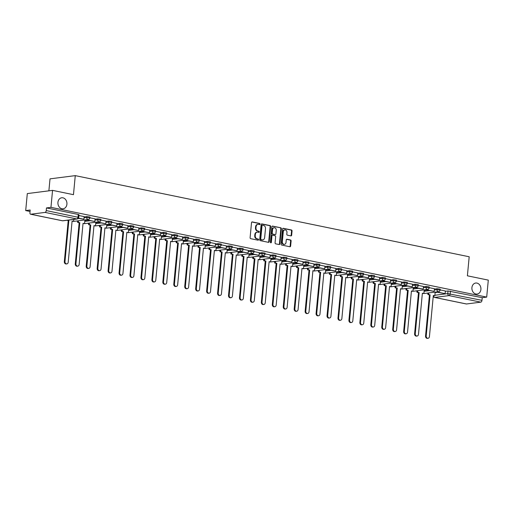 <?xml version="1.0" encoding="UTF-8"?>
<svg xmlns="http://www.w3.org/2000/svg" width="514" height="514" viewBox="0 0 514 514"><rect width="100%" height="100%" fill="white"/><g stroke="black" fill="none" stroke-linecap="round" stroke-linejoin="round"><path stroke-width="0.77" d="M260.039 224.11A0.598 0.482 82.7 0 0 259.609 223.423L252.29 221.919A0.855 0.687 82.7 0 0 251.526 222.613L250.1 237.699A0.855 0.687 82.7 0 0 250.71 238.676L258.028 240.186A0.598 0.482 82.7 0 0 258.137 239.01L257.193 238.817A2.724 2.21 82.7 0 1 255.24 235.682L255.355 234.423A2.724 2.21 82.7 0 1 257.218 232.174A2.724 2.21 82.7 0 1 257.816 232.199L258.76 232.392A0.598 0.482 82.7 0 0 258.876 231.216L257.925 231.024A2.724 2.21 82.7 0 1 255.978 227.888L256.094 226.629A2.724 2.21 82.7 0 1 257.951 224.38A2.724 2.21 82.7 0 1 258.555 224.406L259.499 224.599A0.598 0.482 82.7 0 0 260.039 224.11M259.345 224.567A0.598 0.482 82.7 0 0 259.107 223.487L251.866 221.997M257.874 240.154A0.598 0.482 82.7 0 0 257.63 239.074L257.193 238.817M258.606 232.36A0.598 0.482 82.7 0 0 258.369 231.281L257.925 231.024M471.923 287.622A5.558 4.504 82.7 0 0 477.12 294.059A5.558 4.504 82.7 0 0 480.905 289.472A5.558 4.504 82.7 0 0 475.713 283.034A5.558 4.504 82.7 0 0 471.923 287.622M57.934 202.355A5.558 4.504 82.7 0 0 63.132 208.793A5.558 4.504 82.7 0 0 66.916 204.206A5.558 4.504 82.7 0 0 61.725 197.768A5.558 4.504 82.7 0 0 57.934 202.355M290.892 235.887A0.855 0.687 82.7 0 0 291.656 235.194L292.055 230.959A0.855 0.687 82.7 0 0 291.444 229.983L283.323 228.306A0.855 0.687 82.7 0 0 282.552 229.006L281.126 244.086A0.855 0.687 82.7 0 0 281.736 245.069L289.864 246.746A0.855 0.687 82.7 0 0 290.628 246.045L291.117 240.937A0.855 0.687 82.7 0 0 290.506 239.954L287.024 239.241A0.855 0.687 82.7 0 0 286.259 239.935L286.022 242.467A2.281 1.844 82.7 0 1 284.467 244.349A2.281 1.844 82.7 0 1 282.334 241.708L283.272 231.782A2.281 1.844 82.7 0 1 284.827 229.899A2.281 1.844 82.7 0 1 286.96 232.54L286.799 234.191A0.855 0.687 82.7 0 0 287.41 235.174L290.892 235.887M45.065 212.411L30.769 214.229A1.735 0.983 -78.4 0 1 30.577 214.222A1.735 0.983 -78.4 0 1 29.921 212.655L30.172 210.008L25.7 210.573L27.306 193.585L52.556 190.366L73.47 194.677L75.269 175.634L469.192 256.769L467.393 275.806L488.3 280.117L486.694 297.105L50.95 207.36L46.485 207.926L46.234 210.573L78.738 217.416L78.989 214.768L78.269 214.473L78.019 217.12A1.735 0.983 -78.4 0 1 76.849 218.958L45.065 212.411A1.735 0.983 -78.4 0 0 46.234 210.573M52.556 190.366L50.95 207.36M270.634 226.552A0.855 0.687 82.7 0 0 270.03 225.569L261.902 223.898A0.855 0.687 82.7 0 0 261.131 224.592L259.705 239.678A0.855 0.687 82.7 0 0 260.315 240.655L268.443 242.332A0.855 0.687 82.7 0 0 269.214 241.638L270.634 226.552L270.133 226.616A0.855 0.687 82.7 0 0 269.522 225.633L261.472 223.976M272.613 226.102L280.74 227.779A0.855 0.687 82.7 0 1 281.344 228.756L279.918 243.842A0.855 0.687 82.7 0 1 279.153 244.536L275.677 243.822A0.855 0.687 82.7 0 1 275.067 242.839L275.645 236.723A0.855 0.687 82.7 0 0 275.035 235.746L272.728 235.271A0.855 0.687 82.7 0 0 271.957 235.965L271.36 242.332A0.598 0.482 82.7 0 1 270.39 242.133L271.842 226.796A0.855 0.687 82.7 0 1 272.613 226.102L272.247 226.147M435.127 292.607L438.23 292.215M445.33 291.309L448.022 290.969L447.778 293.616L481.971 300.324A1.735 0.983 101.6 0 1 480.802 302.155L466.506 303.98A1.735 0.983 101.6 0 1 466.32 303.973A1.735 0.983 101.6 0 1 466.147 303.902M25.7 210.573L30.03 211.466M76.464 221.033L77.755 221.296M87.412 223.288L88.704 223.551M98.36 225.543L99.652 225.807M109.302 227.792L110.594 228.062M120.25 230.047L121.542 230.317M131.198 232.302L132.49 232.572M142.14 234.557L143.432 234.827M153.088 236.813L154.38 237.076M164.037 239.068L165.328 239.331M174.985 241.323L176.27 241.586M185.927 243.578L187.218 243.842M196.875 245.833L198.166 246.097M207.823 248.089L209.108 248.352M218.765 250.337L220.056 250.607M229.713 252.592L231.004 252.862M240.661 254.848L241.953 255.117M251.603 257.103L252.894 257.373M262.551 259.358L263.843 259.621M273.499 261.613L274.791 261.877M284.441 263.868L285.733 264.132M295.389 266.123L296.681 266.387M306.338 268.379L307.629 268.642M317.279 270.634L318.571 270.897M328.228 272.883L329.519 273.152M339.176 275.138L340.467 275.408M350.118 277.393L351.409 277.663M361.066 279.648L362.357 279.912M372.014 281.903L373.305 282.167M382.956 284.158L384.247 284.422M393.904 286.414L395.195 286.677M404.852 288.669L406.144 288.932M415.794 290.924L417.085 291.187M426.742 293.173L428.034 293.443M48.881 190.835L50.019 178.853L75.269 175.634M486.694 297.105L482.222 297.677L481.971 300.324M84.135 216.606L78.918 215.514M84.881 220.159L84.424 220.018M95.084 218.861L89.866 217.769M95.829 222.414L95.366 222.273M98.945 221.817L98.881 222.543L105.781 223.751L106.064 221.11L100.808 220.024M106.771 224.669L106.314 224.528M109.893 224.072L109.823 224.798L116.723 225.999L117.012 223.365L111.756 222.279M117.719 226.925L117.263 226.783M120.841 226.327L120.771 227.053L127.671 228.255L127.96 225.62L122.705 224.534M128.667 229.173L128.204 229.038M131.783 228.582L131.719 229.308L138.619 230.51L138.902 227.869L133.646 226.79M139.609 231.428L139.153 231.294M149.812 230.131L144.595 229.045M150.557 233.684L150.101 233.542M160.76 232.386L155.543 231.3M161.505 235.939L161.043 235.797M164.621 235.341L164.557 236.074L171.458 237.275L171.74 234.635L166.485 233.555M172.447 238.194L171.991 238.053M175.57 237.596L175.499 238.329L182.406 239.53L182.688 236.89L177.433 235.81M183.395 240.449L182.939 240.308M186.518 239.852L186.447 240.584L193.348 241.786L193.637 239.145L188.381 238.059M194.343 242.704L193.881 242.563M204.546 241.407L199.323 240.314M205.285 244.96L204.829 244.818M215.488 243.655L210.271 242.569M216.233 247.215L215.777 247.073M226.436 245.91L221.219 244.825M227.182 249.47L226.719 249.329M230.298 248.872L230.233 249.598L237.134 250.8L237.417 248.159L232.161 247.08M238.123 251.719L237.667 251.584M241.246 251.128L241.175 251.854L248.082 253.055L248.365 250.414L243.109 249.335M249.072 253.974L248.615 253.832M252.194 253.383L252.123 254.109L259.024 255.31L259.313 252.67L254.057 251.59M260.02 256.229L259.557 256.088M270.223 254.931L264.999 253.845M270.962 258.484L270.505 258.343M281.164 257.186L275.947 256.101M281.91 260.739L281.454 260.598M285.032 260.142L284.962 260.874L291.862 262.076L292.151 259.435L286.896 258.349M292.858 262.995L292.395 262.853M295.98 262.397L295.91 263.129L302.81 264.331L303.093 261.69L297.837 260.604M303.806 265.25L303.344 265.108M314.003 263.945L308.786 262.86M314.748 267.505L314.292 267.364M317.87 266.907L317.8 267.633L324.7 268.835L324.989 266.201L319.734 265.115M325.696 269.76L325.233 269.619M335.899 268.456L330.675 267.37M336.644 272.009L336.182 271.874M346.841 270.711L341.624 269.625M347.586 274.264L347.13 274.129M350.709 273.673L350.638 274.399L357.538 275.6L357.828 272.96L352.572 271.88M358.534 276.519L358.072 276.378M361.657 275.922L361.586 276.654L368.487 277.856L368.769 275.215L363.52 274.135M369.482 278.774L369.02 278.633M372.599 278.177L372.534 278.909L379.435 280.111L379.717 277.47L374.462 276.391M380.424 281.029L379.968 280.888M390.627 279.732L385.41 278.646M391.372 283.285L390.916 283.143M401.575 281.987L396.358 280.895M402.321 285.54L401.858 285.398M405.437 284.942L405.373 285.668L412.273 286.876L412.556 284.236L407.3 283.15M413.262 287.795L412.806 287.654M416.385 287.197L416.314 287.924L423.215 289.131L423.504 286.491L418.248 285.405M424.211 290.05L423.754 289.909M427.333 289.453L427.262 290.179L434.163 291.38L434.452 288.746L429.196 287.66M424.178 290.359L427.282 289.96M434.381 289.054L437.08 288.714L436.99 289.652L440.119 290.102L440.209 289.164L437.08 288.714M413.237 288.103L416.34 287.705M423.44 286.799L426.132 286.459L426.042 287.397L429.177 287.846L429.267 286.908L426.132 286.459M402.289 285.848L405.392 285.45M412.491 284.544L415.183 284.203L415.1 285.142L418.229 285.598L418.319 284.653L415.183 284.203M391.34 283.593L394.444 283.195M401.543 282.295L404.242 281.948L404.152 282.886L407.281 283.342L407.371 282.404L404.242 281.948M380.399 281.338L383.502 280.94M390.601 280.04L393.294 279.693L393.204 280.631L396.339 281.087L396.429 280.149L393.294 279.693M369.45 279.083L372.554 278.691M379.653 277.785L382.345 277.438L382.262 278.376L385.391 278.832L385.481 277.894L382.345 277.438M358.502 276.828L361.605 276.436M368.705 275.53L371.404 275.183L371.314 276.127L374.443 276.577L374.533 275.639L371.404 275.183M347.56 274.572L350.657 274.18M357.763 273.275L360.455 272.934L360.365 273.872L363.501 274.322L363.591 273.384L360.455 272.934M336.612 272.317L339.715 271.925M346.815 271.019L349.507 270.679L349.424 271.617L352.553 272.067L352.643 271.129L349.507 270.679M325.664 270.062L328.767 269.67M335.867 268.764L338.565 268.424L338.475 269.362L341.604 269.811L341.694 268.873L338.565 268.424M314.722 267.813L317.819 267.415M324.925 266.509L327.617 266.168L327.527 267.107L330.663 267.556L330.753 266.618L327.617 266.168M303.774 265.558L306.877 265.16M313.977 264.254L316.669 263.913L316.585 264.851L319.714 265.308L319.804 264.363L316.669 263.913M292.826 263.303L295.929 262.905M303.029 261.999L305.727 261.658L305.637 262.596L308.766 263.052L308.856 262.108L305.727 261.658M281.884 261.048L284.981 260.649M292.087 259.75L294.779 259.403L294.689 260.341L297.824 260.797L297.908 259.859L294.779 259.403M270.936 258.793L274.039 258.401M281.139 257.495L283.831 257.148L283.741 258.086L286.876 258.542L286.966 257.604L283.831 257.148M259.988 256.537L263.091 256.145M270.191 255.24L272.889 254.893L272.799 255.837L275.928 256.287L276.018 255.349L272.889 254.893M249.046 254.282L252.143 253.89M259.249 252.984L261.941 252.637L261.851 253.582L264.986 254.032L265.07 253.094L261.941 252.637M238.098 252.027L241.201 251.635M248.301 250.729L250.993 250.389L250.903 251.327L254.038 251.776L254.128 250.838L250.993 250.389M227.149 249.772L230.253 249.38M237.352 248.474L240.051 248.133L239.961 249.072L243.09 249.521L243.18 248.583L240.051 248.133M216.208 247.523L219.305 247.125M226.404 246.219L229.103 245.878L229.013 246.816L232.148 247.266L232.232 246.328L229.103 245.878M205.259 245.268L208.363 244.87M215.462 243.964L218.154 243.623L218.064 244.561L221.2 245.011L221.29 244.073L218.154 243.623M194.311 243.013L197.415 242.614M204.514 241.708L207.213 241.368L207.123 242.306L210.252 242.762L210.342 241.818L207.213 241.368M183.369 240.758L186.466 240.359M193.566 239.46L196.264 239.113L196.175 240.051L199.31 240.507L199.393 239.569L196.264 239.113M172.421 238.502L175.525 238.104M182.624 237.205L185.316 236.858L185.226 237.796L188.362 238.252L188.452 237.314L185.316 236.858M161.473 236.247L164.576 235.855M171.676 234.949L174.368 234.602L174.285 235.541L177.414 235.997L177.503 235.059L174.368 234.602M150.525 233.992L153.628 233.6M160.728 232.694L163.426 232.347L163.336 233.292L166.472 233.742L166.555 232.803L163.426 232.347M139.583 231.737L142.686 231.345M149.786 230.439L152.478 230.099L152.388 231.037L155.524 231.486L155.613 230.548L152.478 230.099M128.635 229.482L131.738 229.09M138.838 228.184L141.53 227.843L141.446 228.781L144.575 229.231L144.665 228.293L141.53 227.843M117.687 227.227L120.79 226.835M127.89 225.929L130.588 225.588L130.498 226.526L133.627 226.976L133.717 226.038L130.588 225.588M106.745 224.978L109.848 224.579M116.948 223.674L119.64 223.333L119.55 224.271L122.685 224.721L122.775 223.783L119.64 223.333M95.797 222.723L98.9 222.324M106 221.418L108.692 221.078L108.608 222.016L111.737 222.472L111.827 221.528L108.692 221.078M84.849 220.467L87.952 220.069M95.051 219.163L97.75 218.823L97.66 219.761L100.789 220.217L100.879 219.272L97.75 218.823M84.11 216.914L86.802 216.567L86.712 217.506L89.847 217.962L89.937 217.024L86.802 216.567M438.275 291.708L438.211 292.434L445.111 293.635L445.394 291.001L440.138 289.915M435.159 292.305L434.696 292.164M482.222 297.677L448.022 290.969M46.485 207.926L78.269 214.473M257.951 224.38L257.45 224.445A2.724 2.21 82.7 0 0 255.587 226.693L256.094 226.629M257.424 231.088A2.724 2.21 82.7 0 1 255.471 227.953L255.587 226.693M257.218 232.174L256.711 232.238A2.724 2.21 82.7 0 0 254.854 234.487L255.355 234.423M256.685 238.881A2.724 2.21 82.7 0 1 254.732 235.746L254.854 234.487M268.366 242.312A0.855 0.687 82.7 0 0 268.706 241.702L270.133 226.616M262.545 225.228A0.598 0.482 82.7 0 0 262.012 225.71L260.759 238.952A0.598 0.482 82.7 0 0 261.183 239.64L262.185 239.845A2.724 2.21 82.7 0 0 262.782 239.871A2.724 2.21 82.7 0 0 264.639 237.616L265.494 228.569A2.724 2.21 82.7 0 0 263.547 225.434L262.545 225.228M262.044 225.293A0.598 0.482 82.7 0 0 261.504 225.774L262.012 225.71M262.782 239.871L262.275 239.935A2.724 2.21 82.7 0 1 261.677 239.909L260.682 239.704A0.598 0.482 82.7 0 1 260.251 239.016L261.504 225.774M272.182 226.186L280.74 227.779M279.076 244.523A0.855 0.687 82.7 0 0 279.417 243.906L280.843 228.82A0.855 0.687 82.7 0 0 280.233 227.843M272.221 235.335A0.855 0.687 82.7 0 0 271.456 236.029L270.852 242.396L271.36 242.332M270.685 242.769A0.598 0.482 82.7 0 0 270.852 242.396M276.243 230.375A2.281 1.844 82.7 0 0 274.116 227.734A2.281 1.844 82.7 0 0 272.561 229.617L272.227 233.112A0.855 0.687 82.7 0 0 272.838 234.095L275.144 234.57A0.855 0.687 82.7 0 0 275.915 233.876L276.243 230.375M274.116 227.734L273.609 227.798A2.281 1.844 82.7 0 0 272.054 229.681L272.561 229.617M275.003 234.59A0.855 0.687 82.7 0 1 274.643 234.635L272.33 234.159A0.855 0.687 82.7 0 1 271.726 233.176L272.054 229.681M284.827 229.899L284.319 229.964A2.281 1.844 82.7 0 0 282.771 231.846L283.272 231.782M284.467 244.349L283.959 244.413A2.281 1.844 82.7 0 1 281.826 241.773L282.771 231.846M289.787 246.726A0.855 0.687 82.7 0 0 290.127 246.11L290.609 241.002A0.855 0.687 82.7 0 0 289.999 240.019L286.6 239.318M290.808 235.875A0.855 0.687 82.7 0 0 291.149 235.258L291.554 231.024A0.855 0.687 82.7 0 0 290.943 230.047L282.893 228.389M66.846 263.881L66.19 263.965A1.998 1.619 -97.3 0 1 64.321 261.652L64.976 261.568A1.998 1.619 82.7 0 0 66.846 263.881A1.998 1.619 82.7 0 0 68.208 262.236L72.095 221.084L73.605 221.393L73.791 219.407M73.605 221.393L72.076 221.296M64.321 261.652L68.214 220.5L67.071 220.268M78.372 218.321L83.885 219.24L78.507 218.129M83.885 219.24L84.135 216.593M64.976 261.568L68.87 220.416L67.732 220.185M68.87 220.416L68.214 220.5M77.787 266.136L77.132 266.22A1.998 1.619 -97.3 0 1 75.269 263.907L75.924 263.823A1.998 1.619 82.7 0 0 77.787 266.136A1.998 1.619 82.7 0 0 79.15 264.485L83.043 223.339L84.553 223.648L84.887 220.114M84.553 223.648L83.024 223.551M75.269 263.907L79.156 222.755L77.646 222.446L78.308 222.363L78.456 220.776M77.8 220.859L77.646 222.446M88.003 219.562L87.933 220.288L94.833 221.495L88.588 220.204L88.659 219.446M94.833 221.495L95.084 218.848M87.933 220.288L88.588 220.204M75.924 263.823L79.811 222.671L78.308 222.363M79.811 222.671L79.156 222.755M88.736 268.392L88.08 268.475A1.998 1.619 -97.3 0 1 86.211 266.162L86.872 266.079A1.998 1.619 82.7 0 0 88.736 268.392A1.998 1.619 82.7 0 0 90.098 266.74L93.985 225.588L95.495 225.903L95.829 222.369M95.495 225.903L93.966 225.807M86.211 266.162L90.104 225.01L88.594 224.702L89.25 224.618L89.404 223.031M88.742 223.115L88.594 224.702M105.781 223.751L99.536 222.459L99.607 221.701M98.881 222.543L99.536 222.459M86.872 266.079L90.76 224.926L89.25 224.618M90.76 224.926L90.104 225.01M99.684 270.647L99.029 270.73A1.998 1.619 -97.3 0 1 97.159 268.417L97.814 268.334A1.998 1.619 82.7 0 0 99.684 270.647A1.998 1.619 82.7 0 0 101.046 268.995L104.933 227.843L106.443 228.158L106.777 224.624M106.443 228.158L104.914 228.062M97.159 268.417L101.052 227.265L99.543 226.95L100.198 226.867L100.346 225.286M99.69 225.37L99.543 226.95M116.723 225.999L110.478 224.714L110.555 223.956M109.823 224.798L110.478 224.714M97.814 268.334L101.708 227.182L100.198 226.867M101.708 227.182L101.052 227.265M110.632 272.902L109.97 272.985A1.998 1.619 -97.3 0 1 108.107 270.672L108.762 270.589A1.998 1.619 82.7 0 0 110.632 272.902A1.998 1.619 82.7 0 0 111.988 271.251L115.881 230.099L117.391 230.413L117.725 226.88M117.391 230.413L115.862 230.317M108.107 270.672L111.994 229.52L110.484 229.205L111.146 229.122L111.294 227.541M110.638 227.625L110.484 229.205M127.671 228.255L121.426 226.97L121.497 226.211M120.771 227.053L121.426 226.97M108.762 270.589L112.65 229.437L111.146 229.122M112.65 229.437L111.994 229.52M121.574 275.157L120.918 275.241A1.998 1.619 -97.3 0 1 119.055 272.928L119.711 272.844A1.998 1.619 82.7 0 0 121.574 275.157A1.998 1.619 82.7 0 0 122.936 273.506L126.829 232.354L128.333 232.662L128.667 229.128M128.333 232.662L126.804 232.572M119.055 272.928L122.942 231.775L121.432 231.461L122.088 231.377L122.242 229.797M121.58 229.88L121.432 231.461M138.619 230.51L132.374 229.225L132.445 228.467M131.719 229.308L132.374 229.225M119.711 272.844L123.598 231.692L122.088 231.377M123.598 231.692L122.942 231.775M132.522 277.412L131.867 277.496A1.998 1.619 -97.3 0 1 129.997 275.176L130.652 275.093A1.998 1.619 82.7 0 0 132.522 277.412A1.998 1.619 82.7 0 0 133.884 275.761L137.771 234.609L139.281 234.917L139.615 231.384M139.281 234.917L137.752 234.821M129.997 275.176L133.891 234.031L132.381 233.716L133.036 233.632L133.184 232.052M132.528 232.135L132.381 233.716M142.731 230.837L142.661 231.563L149.561 232.765L143.322 231.48L143.393 230.715M149.561 232.765L149.812 230.118M142.661 231.563L143.322 231.48M130.652 275.093L134.546 233.947L133.036 233.632M134.546 233.947L133.891 234.031M143.47 279.661L142.808 279.744A1.998 1.619 -97.3 0 1 140.945 277.431L141.601 277.348A1.998 1.619 82.7 0 0 143.47 279.661A1.998 1.619 82.7 0 0 144.826 278.016L148.719 236.864L150.229 237.172L150.563 233.639M150.229 237.172L148.7 237.076M140.945 277.431L144.832 236.279L143.329 235.971L143.984 235.887L144.132 234.307M143.477 234.39L143.329 235.971M153.68 233.086L153.609 233.819L160.509 235.02L154.264 233.735L154.335 232.97M160.509 235.02L160.76 232.373M153.609 233.819L154.264 233.735M141.601 277.348L145.494 236.196L143.984 235.887M145.494 236.196L144.832 236.279M154.412 281.916L153.757 282A1.998 1.619 -97.3 0 1 151.893 279.687L152.549 279.603A1.998 1.619 82.7 0 0 154.412 281.916A1.998 1.619 82.7 0 0 155.774 280.271L159.668 239.119L161.171 239.428L161.505 235.894M161.171 239.428L159.642 239.331M151.893 279.687L155.781 238.535L154.271 238.226L154.926 238.143L155.08 236.562M154.418 236.646L154.271 238.226M171.458 237.275L165.212 235.99L165.283 235.226M164.557 236.074L165.212 235.99M152.549 279.603L156.436 238.451L154.926 238.143M156.436 238.451L155.781 238.535M165.36 284.171L164.705 284.255A1.998 1.619 -97.3 0 1 162.835 281.942L163.491 281.858A1.998 1.619 82.7 0 0 165.36 284.171A1.998 1.619 82.7 0 0 166.722 282.527L170.609 241.374L172.119 241.683L172.453 238.149M172.119 241.683L170.59 241.586M162.835 281.942L166.729 240.79L165.219 240.481L165.874 240.398L166.022 238.817M165.367 238.901L165.219 240.481M182.406 239.53L176.161 238.245L176.231 237.481M175.499 238.329L176.161 238.245M163.491 281.858L167.384 240.706L165.874 240.398M167.384 240.706L166.729 240.79M176.308 286.426L175.647 286.51A1.998 1.619 -97.3 0 1 173.783 284.197L174.439 284.113A1.998 1.619 82.7 0 0 176.308 286.426A1.998 1.619 82.7 0 0 177.664 284.782L181.558 243.63L183.068 243.938L183.402 240.404M183.068 243.938L181.538 243.842M173.783 284.197L177.671 243.045L176.167 242.736L176.822 242.653L176.97 241.066M176.315 241.15L176.167 242.736M193.348 241.786L187.102 240.501L187.173 239.736M186.447 240.584L187.102 240.501M174.439 284.113L178.332 242.961L176.822 242.653M178.332 242.961L177.671 243.045M187.25 288.682L186.595 288.765A1.998 1.619 -97.3 0 1 184.732 286.452L185.387 286.369A1.998 1.619 82.7 0 0 187.25 288.682A1.998 1.619 82.7 0 0 188.612 287.03L192.506 245.878L194.009 246.193L194.343 242.659M194.009 246.193L192.48 246.097M184.732 286.452L188.619 245.3L187.109 244.992L187.764 244.908L187.918 243.321M187.263 243.405L187.109 244.992M197.46 242.107L197.395 242.833L204.296 244.041L198.051 242.749L198.121 241.991M204.296 244.041L204.546 241.394M197.395 242.833L198.051 242.749M185.387 286.369L189.274 245.217L187.764 244.908M189.274 245.217L188.619 245.3M198.198 290.937L197.543 291.02A1.998 1.619 -97.3 0 1 195.673 288.707L196.329 288.624A1.998 1.619 82.7 0 0 198.198 290.937A1.998 1.619 82.7 0 0 199.56 289.286L203.448 248.133L204.957 248.448L205.292 244.915M204.957 248.448L203.428 248.352M195.673 288.707L199.567 247.555L198.057 247.247L198.712 247.163L198.86 245.576M198.205 245.66L198.057 247.247M208.408 244.362L208.337 245.088L215.244 246.296L208.999 245.005L209.069 244.246M215.244 246.296L215.488 243.649M208.337 245.088L208.999 245.005M196.329 288.624L200.222 247.472L198.712 247.163M200.222 247.472L199.567 247.555M209.147 293.192L208.485 293.276A1.998 1.619 -97.3 0 1 206.622 290.963L207.277 290.879A1.998 1.619 82.7 0 0 209.147 293.192A1.998 1.619 82.7 0 0 210.509 291.541L214.396 250.389L215.906 250.703L216.24 247.17M215.906 250.703L214.377 250.607M206.622 290.963L210.509 249.81L209.005 249.496L209.661 249.412L209.808 247.832M209.153 247.915L209.005 249.496M219.356 246.617L219.285 247.343L226.186 248.545L219.941 247.26L220.011 246.502M226.186 248.545L226.436 245.898M219.285 247.343L219.941 247.26M207.277 290.879L211.17 249.727L209.661 249.412M211.17 249.727L210.509 249.81M220.088 295.447L219.433 295.531A1.998 1.619 -97.3 0 1 217.57 293.218L218.225 293.134A1.998 1.619 82.7 0 0 220.088 295.447A1.998 1.619 82.7 0 0 221.45 293.796L225.344 252.644L226.847 252.959L227.182 249.425M226.847 252.959L225.318 252.862M217.57 293.218L221.457 252.066L219.947 251.751L220.602 251.667L220.757 250.087M220.101 250.17L219.947 251.751M237.134 250.8L230.889 249.515L230.959 248.757M230.233 249.598L230.889 249.515M218.225 293.134L222.112 251.982L220.602 251.667M222.112 251.982L221.457 252.066M231.037 297.702L230.381 297.786A1.998 1.619 -97.3 0 1 228.512 295.473L229.173 295.389A1.998 1.619 82.7 0 0 231.037 297.702A1.998 1.619 82.7 0 0 232.399 296.051L236.286 254.899L237.796 255.207L238.13 251.674M237.796 255.207L236.267 255.111M228.512 295.473L232.405 254.321L230.895 254.006L231.551 253.922L231.698 252.342M231.043 252.425L230.895 254.006M248.082 253.055L241.837 251.77L241.908 251.012M241.175 251.854L241.837 251.77M229.173 295.389L233.06 254.237L231.551 253.922M233.06 254.237L232.405 254.321M241.985 299.958L241.323 300.041A1.998 1.619 -97.3 0 1 239.46 297.722L240.115 297.638A1.998 1.619 82.7 0 0 241.985 299.958A1.998 1.619 82.7 0 0 243.347 298.306L247.234 257.154L248.744 257.463L249.078 253.929M248.744 257.463L247.215 257.366M239.46 297.722L243.347 256.57L241.843 256.261L242.499 256.178L242.647 254.597M241.991 254.681L241.843 256.261M259.024 255.31L252.779 254.025L252.856 253.261M252.123 254.109L252.779 254.025M240.115 297.638L244.009 256.486L242.499 256.178M244.009 256.486L243.347 256.57M252.927 302.206L252.271 302.29A1.998 1.619 -97.3 0 1 250.408 299.977L251.063 299.893A1.998 1.619 82.7 0 0 252.927 302.206A1.998 1.619 82.7 0 0 254.289 300.561L258.182 259.409L259.686 259.718L260.02 256.184M259.686 259.718L258.163 259.621M250.408 299.977L254.295 258.825L252.785 258.516L253.447 258.433L253.595 256.852M252.939 256.936L252.785 258.516M263.142 255.631L263.072 256.364L269.972 257.565L263.727 256.28L263.798 255.516M269.972 257.565L270.223 254.918M263.072 256.364L263.727 256.28M251.063 299.893L254.95 258.741L253.447 258.433M254.95 258.741L254.295 258.825M263.875 304.461L263.219 304.545A1.998 1.619 -97.3 0 1 261.35 302.232L262.012 302.148A1.998 1.619 82.7 0 0 263.875 304.461A1.998 1.619 82.7 0 0 265.237 302.817L269.124 261.665L270.634 261.973L270.968 258.439M270.634 261.973L269.105 261.877M261.35 302.232L265.243 261.08L263.733 260.771L264.389 260.688L264.537 259.107M263.881 259.191L263.733 260.771M274.084 257.887L274.013 258.619L280.92 259.821L274.675 258.536L274.746 257.771M280.92 259.821L281.171 257.173M274.013 258.619L274.675 258.536M262.012 302.148L265.899 260.996L264.389 260.688M265.899 260.996L265.243 261.08M274.823 306.717L274.161 306.8A1.998 1.619 -97.3 0 1 272.298 304.487L272.953 304.404A1.998 1.619 82.7 0 0 274.823 306.717A1.998 1.619 82.7 0 0 276.185 305.072L280.072 263.92L281.582 264.228L281.916 260.694M281.582 264.228L280.053 264.132M272.298 304.487L276.185 263.335L274.682 263.027L275.337 262.943L275.485 261.356M274.829 261.446L274.682 263.027M291.862 262.076L285.617 260.791L285.694 260.026M284.962 260.874L285.617 260.791M272.953 304.404L276.847 263.252L275.337 262.943M276.847 263.252L276.185 263.335M285.765 308.972L285.109 309.055A1.998 1.619 -97.3 0 1 283.246 306.742L283.901 306.659A1.998 1.619 82.7 0 0 285.765 308.972A1.998 1.619 82.7 0 0 287.127 307.321L291.02 266.175L292.53 266.483L292.864 262.95M292.53 266.483L291.001 266.387M283.246 306.742L287.133 265.59L285.623 265.282L286.285 265.198L286.433 263.611M285.778 263.695L285.623 265.282M302.81 264.331L296.565 263.039L296.636 262.281M295.91 263.129L296.565 263.039M283.901 306.659L287.789 265.507L286.285 265.198M287.789 265.507L287.133 265.59M296.713 311.227L296.058 311.311A1.998 1.619 -97.3 0 1 294.188 308.998L294.85 308.914A1.998 1.619 82.7 0 0 296.713 311.227A1.998 1.619 82.7 0 0 298.075 309.576L301.962 268.424L303.472 268.738L303.806 265.205M303.472 268.738L301.943 268.642M294.188 308.998L298.081 267.845L296.572 267.537L297.227 267.453L297.381 265.866M296.719 265.95L296.572 267.537M306.922 264.652L306.858 265.378L313.758 266.586L307.513 265.295L307.584 264.537M313.758 266.586L314.009 263.939M306.858 265.378L307.513 265.295M294.85 308.914L298.737 267.762L297.227 267.453M298.737 267.762L298.081 267.845M307.661 313.482L307.006 313.566A1.998 1.619 -97.3 0 1 305.136 311.253L305.791 311.169A1.998 1.619 82.7 0 0 307.661 313.482A1.998 1.619 82.7 0 0 309.023 311.831L312.91 270.679L314.42 270.994L314.754 267.46M314.42 270.994L312.891 270.897M305.136 311.253L309.03 270.101L307.52 269.786L308.175 269.702L308.323 268.122M307.668 268.205L307.52 269.786M324.7 268.835L318.455 267.55L318.532 266.792M317.8 267.633L318.455 267.55M305.791 311.169L309.685 270.017L308.175 269.702M309.685 270.017L309.03 270.101M318.603 315.737L317.948 315.821A1.998 1.619 -97.3 0 1 316.084 313.508L316.74 313.424A1.998 1.619 82.7 0 0 318.603 315.737A1.998 1.619 82.7 0 0 319.965 314.086L323.859 272.934L325.368 273.249L325.703 269.715M325.368 273.249L323.839 273.152M316.084 313.508L319.971 272.356L318.462 272.041L319.123 271.957L319.271 270.377M318.616 270.46L318.462 272.041M328.819 269.163L328.748 269.889L335.648 271.09L329.403 269.805L329.474 269.047M335.648 271.09L335.899 268.443M328.748 269.889L329.403 269.805M316.74 313.424L320.627 272.272L319.123 271.957M320.627 272.272L319.971 272.356M329.551 317.993L328.896 318.076A1.998 1.619 -97.3 0 1 327.026 315.763L327.688 315.68A1.998 1.619 82.7 0 0 329.551 317.993A1.998 1.619 82.7 0 0 330.913 316.341L334.8 275.189L336.31 275.498L336.644 271.964M336.31 275.498L334.781 275.408M327.026 315.763L330.92 274.611L329.41 274.296L330.065 274.213L330.219 272.632M329.558 272.716L329.41 274.296M339.76 271.418L339.696 272.144L346.597 273.345L340.352 272.06L340.422 271.302M346.597 273.345L346.847 270.698M339.696 272.144L340.352 272.06M327.688 315.68L331.575 274.527L330.065 274.213M331.575 274.527L330.92 274.611M340.499 320.248L339.844 320.331A1.998 1.619 -97.3 0 1 337.974 318.018L338.63 317.928A1.998 1.619 82.7 0 0 340.499 320.248A1.998 1.619 82.7 0 0 341.861 318.596L345.749 277.444L347.258 277.753L347.592 274.219M347.258 277.753L345.729 277.656M337.974 318.018L341.868 276.866L340.358 276.551L341.013 276.468L341.161 274.887M340.506 274.971L340.358 276.551M357.538 275.6L351.293 274.315L351.37 273.551M350.638 274.399L351.293 274.315M338.63 317.928L342.523 276.783L341.013 276.468M342.523 276.783L341.868 276.866M351.441 322.496L350.786 322.58A1.998 1.619 -97.3 0 1 348.922 320.267L349.578 320.183A1.998 1.619 82.7 0 0 351.441 322.496A1.998 1.619 82.7 0 0 352.803 320.852L356.697 279.7L358.207 280.008L358.541 276.474M358.207 280.008L356.677 279.912M348.922 320.267L352.81 279.115L351.3 278.806L351.961 278.723L352.109 277.142M351.454 277.226L351.3 278.806M368.487 277.856L362.241 276.571L362.312 275.806M361.586 276.654L362.241 276.571M349.578 320.183L353.465 279.031L351.961 278.723M353.465 279.031L352.81 279.115M362.389 324.752L361.734 324.835A1.998 1.619 -97.3 0 1 359.864 322.522L360.526 322.439A1.998 1.619 82.7 0 0 362.389 324.752A1.998 1.619 82.7 0 0 363.751 323.107L367.639 281.955L369.148 282.263L369.482 278.729M369.148 282.263L367.619 282.167M359.864 322.522L363.758 281.37L362.248 281.062L362.903 280.978L363.057 279.398M362.396 279.481L362.248 281.062M379.435 280.111L373.19 278.826L373.26 278.061M372.534 278.909L373.19 278.826M360.526 322.439L364.413 281.286L362.903 280.978M364.413 281.286L363.758 281.37M373.337 327.007L372.682 327.09A1.998 1.619 -97.3 0 1 370.812 324.777L371.468 324.694A1.998 1.619 82.7 0 0 373.337 327.007A1.998 1.619 82.7 0 0 374.7 325.362L378.587 284.21L380.097 284.518L380.431 280.985M380.097 284.518L378.567 284.422M370.812 324.777L374.706 283.625L373.196 283.317L373.851 283.233L373.999 281.653M373.344 281.736L373.196 283.317M383.547 280.432L383.476 281.164L390.377 282.366L384.131 281.081L384.209 280.316M390.377 282.366L390.627 279.719M383.476 281.164L384.131 281.081M371.468 324.694L375.361 283.542L373.851 283.233M375.361 283.542L374.706 283.625M384.279 329.262L383.624 329.346A1.998 1.619 -97.3 0 1 381.761 327.032L382.416 326.949A1.998 1.619 82.7 0 0 384.279 329.262A1.998 1.619 82.7 0 0 385.641 327.617L389.535 286.465L391.045 286.773L391.379 283.24M391.045 286.773L389.516 286.677M381.761 327.032L385.648 285.88L384.138 285.572L384.8 285.488L384.947 283.901M384.292 283.985L384.138 285.572M394.495 282.687L394.424 283.42L401.325 284.621L395.08 283.336L395.15 282.572M401.325 284.621L401.575 281.974M394.424 283.42L395.08 283.336M382.416 326.949L386.303 285.797L384.8 285.488M386.303 285.797L385.648 285.88M395.227 331.517L394.572 331.601A1.998 1.619 -97.3 0 1 392.709 329.288L393.364 329.204A1.998 1.619 82.7 0 0 395.227 331.517A1.998 1.619 82.7 0 0 396.59 329.866L400.483 288.714L401.987 289.029L402.321 285.495M401.987 289.029L400.457 288.932M392.709 329.288L396.596 288.136L395.086 287.827L395.741 287.744L395.896 286.157M395.234 286.24L395.086 287.827M412.273 286.876L406.028 285.585L406.099 284.827M405.373 285.668L406.028 285.585M393.364 329.204L397.251 288.052L395.741 287.744M397.251 288.052L396.596 288.136M406.176 333.772L405.52 333.856A1.998 1.619 -97.3 0 1 403.651 331.543L404.306 331.459A1.998 1.619 82.7 0 0 406.176 333.772A1.998 1.619 82.7 0 0 407.538 332.121L411.425 290.969L412.935 291.284L413.269 287.75M412.935 291.284L411.406 291.187M403.651 331.543L407.544 290.391L406.034 290.082L406.69 289.999L406.837 288.412M406.182 288.495L406.034 290.082M423.215 289.131L416.97 287.84L417.047 287.082M416.314 287.924L416.97 287.84M404.306 331.459L408.2 290.307L406.69 289.999M408.2 290.307L407.544 290.391M417.124 336.027L416.462 336.111A1.998 1.619 -97.3 0 1 414.599 333.798L415.254 333.714A1.998 1.619 82.7 0 0 417.124 336.027A1.998 1.619 82.7 0 0 418.48 334.376L422.373 293.224L423.883 293.539L424.217 290.005M423.883 293.539L422.354 293.443M414.599 333.798L418.486 292.646L416.982 292.331L417.638 292.248L417.786 290.667M417.13 290.751L416.982 292.331M434.163 291.38L427.918 290.095L427.989 289.337M427.262 290.179L427.918 290.095M415.254 333.714L419.148 292.562L417.638 292.248M419.148 292.562L418.486 292.646M428.066 338.283L427.41 338.366A1.998 1.619 -97.3 0 1 425.547 336.053L426.202 335.97A1.998 1.619 82.7 0 0 428.066 338.283A1.998 1.619 82.7 0 0 429.428 336.631L433.321 295.479L434.825 295.794L435.159 292.26M434.825 295.794L433.296 295.698M425.547 336.053L429.434 294.901L427.924 294.586L428.58 294.503L428.734 292.922M428.072 293.006L427.924 294.586M445.111 293.635L438.866 292.35L438.937 291.592M438.211 292.434L438.866 292.35M426.202 335.97L430.089 294.818L428.58 294.503M430.089 294.818L429.434 294.901M259.107 223.487L259.609 223.423M257.63 239.074L258.137 239.01M258.369 231.281L258.876 231.216M434.876 295.254L447.778 293.616A1.735 1.407 -97.3 0 0 449.018 295.608L434.722 297.433L466.506 303.98M480.802 302.155L449.018 295.608A1.735 0.983 -78.4 0 0 450.187 293.777L450.437 291.13M30.769 214.229L62.554 220.776L76.849 218.958A1.735 1.407 82.7 0 0 77.228 218.97A1.735 1.735 0 0 0 78.738 217.416M424.095 291.297L429.396 290.622M434.298 289.992L436.99 289.652A1.735 1.407 -97.3 0 0 438.23 291.65A1.735 1.407 -97.3 0 0 438.615 291.663A1.735 1.735 0 0 0 440.119 290.102M413.147 289.041L418.447 288.367M423.35 287.744L426.042 287.397A1.735 1.407 -97.3 0 0 427.288 289.395A1.735 1.407 -97.3 0 0 427.667 289.408A1.735 1.735 0 0 0 429.177 287.846M402.199 286.786L407.499 286.112M412.401 285.488L415.1 285.142A1.735 1.407 -97.3 0 0 416.34 287.14A1.735 1.407 -97.3 0 0 416.719 287.153A1.735 1.735 0 0 0 418.229 285.598M391.257 284.531L396.557 283.856M401.46 283.233L404.152 282.886A1.735 1.407 -97.3 0 0 405.392 284.884A1.735 1.407 -97.3 0 0 405.777 284.897A1.735 1.735 0 0 0 407.281 283.342M380.309 282.276L385.609 281.601M390.511 280.978L393.204 280.631A1.735 1.407 -97.3 0 0 394.45 282.629A1.735 1.407 -97.3 0 0 394.829 282.642A1.735 1.735 0 0 0 396.339 281.087M369.36 280.021L374.661 279.346M379.563 278.723L382.262 278.376A1.735 1.407 -97.3 0 0 383.502 280.374A1.735 1.407 -97.3 0 0 383.881 280.393A1.735 1.735 0 0 0 385.391 278.832M358.419 277.766L363.719 277.091M368.615 276.468L371.314 276.127A1.735 1.407 -97.3 0 0 372.554 278.119A1.735 1.407 -97.3 0 0 372.933 278.138A1.735 1.735 0 0 0 374.443 276.577M347.47 275.51L352.771 274.836M357.673 274.213L360.365 273.872A1.735 1.407 -97.3 0 0 361.612 275.864A1.735 1.407 -97.3 0 0 361.991 275.883A1.735 1.735 0 0 0 363.501 274.322M336.522 273.262L341.823 272.581M346.725 271.957L349.424 271.617A1.735 1.407 -97.3 0 0 350.664 273.615A1.735 1.407 -97.3 0 0 351.043 273.628A1.735 1.735 0 0 0 352.553 272.067M325.58 271.007L330.881 270.332M335.777 269.702L338.475 269.362A1.735 1.407 -97.3 0 0 339.715 271.36A1.735 1.407 -97.3 0 0 340.095 271.373A1.735 1.735 0 0 0 341.604 269.811M314.632 268.751L319.933 268.077M324.835 267.447L327.527 267.107A1.735 1.407 -97.3 0 0 328.767 269.105A1.735 1.407 -97.3 0 0 329.153 269.118A1.735 1.735 0 0 0 330.663 267.556M303.684 266.496L308.985 265.822M313.887 265.198L316.585 264.851A1.735 1.407 -97.3 0 0 317.825 266.85A1.735 1.407 -97.3 0 0 318.205 266.862A1.735 1.735 0 0 0 319.714 265.308M292.736 264.241L298.043 263.566M302.939 262.943L305.637 262.596A1.735 1.407 -97.3 0 0 306.877 264.594A1.735 1.407 -97.3 0 0 307.256 264.607A1.735 1.735 0 0 0 308.766 263.052M281.794 261.986L287.095 261.311M291.997 260.688L294.689 260.341A1.735 1.407 -97.3 0 0 295.929 262.339A1.735 1.407 -97.3 0 0 296.315 262.352A1.735 1.735 0 0 0 297.824 260.797M270.846 259.731L276.147 259.056M281.049 258.433L283.741 258.086A1.735 1.407 -97.3 0 0 284.987 260.084A1.735 1.407 -97.3 0 0 285.366 260.103A1.735 1.735 0 0 0 286.876 258.542M259.898 257.475L265.205 256.801M270.101 256.178L272.799 255.837A1.735 1.407 -97.3 0 0 274.039 257.829A1.735 1.407 -97.3 0 0 274.418 257.848A1.735 1.735 0 0 0 275.928 256.287M248.956 255.22L254.257 254.546M259.159 253.922L261.851 253.582A1.735 1.407 -97.3 0 0 263.091 255.574A1.735 1.407 -97.3 0 0 263.476 255.593A1.735 1.735 0 0 0 264.986 254.032M238.008 252.972L243.308 252.29M248.211 251.667L250.903 251.327A1.735 1.407 -97.3 0 0 252.149 253.318A1.735 1.407 -97.3 0 0 252.528 253.338A1.735 1.735 0 0 0 254.038 251.776M227.059 250.716L232.367 250.035M237.262 249.412L239.961 249.072A1.735 1.407 -97.3 0 0 241.201 251.07A1.735 1.407 -97.3 0 0 241.58 251.083A1.735 1.735 0 0 0 243.09 249.521M216.118 248.461L221.418 247.787M226.321 247.157L229.013 246.816A1.735 1.407 -97.3 0 0 230.253 248.815A1.735 1.407 -97.3 0 0 230.638 248.827A1.735 1.735 0 0 0 232.148 247.266M205.17 246.206L210.47 245.531M215.372 244.902L218.064 244.561A1.735 1.407 -97.3 0 0 219.311 246.559A1.735 1.407 -97.3 0 0 219.69 246.572A1.735 1.735 0 0 0 221.2 245.011M194.221 243.951L199.528 243.276M204.424 242.653L207.123 242.306A1.735 1.407 -97.3 0 0 208.363 244.304A1.735 1.407 -97.3 0 0 208.742 244.317A1.735 1.735 0 0 0 210.252 242.762M183.28 241.696L188.58 241.021M193.482 240.398L196.175 240.051A1.735 1.407 -97.3 0 0 197.415 242.049A1.735 1.407 -97.3 0 0 197.8 242.062A1.735 1.735 0 0 0 199.31 240.507M172.331 239.44L177.632 238.766M182.534 238.143L185.226 237.796A1.735 1.407 -97.3 0 0 186.473 239.794A1.735 1.407 -97.3 0 0 186.852 239.807A1.735 1.735 0 0 0 188.362 238.252M161.383 237.185L166.684 236.511M171.586 235.887L174.285 235.541A1.735 1.407 -97.3 0 0 175.525 237.539A1.735 1.407 -97.3 0 0 175.904 237.558A1.735 1.735 0 0 0 177.414 235.997M150.441 234.93L155.742 234.256M160.644 233.632L163.336 233.292A1.735 1.407 -97.3 0 0 164.576 235.283A1.735 1.407 -97.3 0 0 164.962 235.303A1.735 1.735 0 0 0 166.472 233.742M139.493 232.675L144.794 232M149.696 231.377L152.388 231.037A1.735 1.407 -97.3 0 0 153.635 233.028A1.735 1.407 -97.3 0 0 154.014 233.048A1.735 1.735 0 0 0 155.524 231.486M128.545 230.426L133.846 229.745M138.748 229.122L141.446 228.781A1.735 1.407 -97.3 0 0 142.686 230.78A1.735 1.407 -97.3 0 0 143.065 230.792A1.735 1.735 0 0 0 144.575 229.231M117.603 228.171L122.904 227.496M127.806 226.867L130.498 226.526A1.735 1.407 -97.3 0 0 131.738 228.524A1.735 1.407 -97.3 0 0 132.124 228.537A1.735 1.735 0 0 0 133.627 226.976M106.655 225.916L111.956 225.241M116.858 224.612L119.55 224.271A1.735 1.407 -97.3 0 0 120.796 226.269A1.735 1.407 -97.3 0 0 121.175 226.282A1.735 1.735 0 0 0 122.685 224.721M95.707 223.661L101.007 222.986M105.91 222.363L108.608 222.016A1.735 1.407 -97.3 0 0 109.848 224.014A1.735 1.407 -97.3 0 0 110.227 224.027A1.735 1.735 0 0 0 111.737 222.472M84.765 221.405L90.066 220.731M94.968 220.108L97.66 219.761A1.735 1.407 -97.3 0 0 98.9 221.759A1.735 1.407 -97.3 0 0 99.279 221.772A1.735 1.735 0 0 0 100.789 220.217M78.096 218.604L79.117 218.476M84.02 217.852L86.712 217.506A1.735 1.407 -97.3 0 0 87.958 219.504A1.735 1.407 -97.3 0 0 88.337 219.517A1.735 1.735 0 0 0 89.847 217.962M88.337 219.517L74.042 221.341A1.735 1.407 -97.3 0 1 73.663 221.328A1.735 1.407 82.7 0 1 73.611 221.316M99.279 221.772L84.99 223.596A1.735 1.407 -97.3 0 1 84.611 223.577A1.735 1.407 82.7 0 1 84.559 223.571M95.938 225.852A1.735 1.407 -97.3 0 1 95.553 225.832A1.735 1.407 82.7 0 1 95.501 225.826A1.735 1.735 0 0 0 95.938 225.852L110.227 224.027M121.175 226.282L106.88 228.107A1.735 1.407 -97.3 0 1 106.501 228.087A1.735 1.407 82.7 0 1 106.449 228.075M132.124 228.537L117.828 230.356A1.735 1.407 -97.3 0 1 117.449 230.343A1.735 1.407 82.7 0 1 117.398 230.33M143.065 230.792L128.776 232.611A1.735 1.407 -97.3 0 1 128.391 232.598A1.735 1.407 82.7 0 1 128.339 232.585M154.014 233.048L139.718 234.866A1.735 1.407 -97.3 0 1 139.339 234.853A1.735 1.407 82.7 0 1 139.288 234.84M164.962 235.303L150.666 237.121A1.735 1.407 -97.3 0 1 150.287 237.108A1.735 1.407 82.7 0 1 150.236 237.095M161.614 239.376A1.735 1.407 -97.3 0 1 161.229 239.363A1.735 1.407 82.7 0 1 161.184 239.351A1.735 1.735 0 0 0 161.614 239.376L175.904 237.558M186.852 239.807L172.556 241.631A1.735 1.407 -97.3 0 1 172.177 241.619A1.735 1.407 82.7 0 1 172.126 241.606M197.8 242.062L183.504 243.887A1.735 1.407 -97.3 0 1 183.125 243.867A1.735 1.407 82.7 0 1 183.074 243.861M208.742 244.317L194.453 246.142A1.735 1.407 -97.3 0 1 194.067 246.122A1.735 1.407 82.7 0 1 194.022 246.116M219.69 246.572L205.394 248.397A1.735 1.407 -97.3 0 1 205.015 248.378A1.735 1.407 82.7 0 1 204.964 248.365M230.638 248.827L216.343 250.652A1.735 1.407 -97.3 0 1 215.964 250.633A1.735 1.407 82.7 0 1 215.912 250.62M241.58 251.083L227.291 252.901A1.735 1.407 -97.3 0 1 226.905 252.888A1.735 1.407 82.7 0 1 226.86 252.875M252.528 253.338L238.233 255.156A1.735 1.407 -97.3 0 1 237.853 255.143A1.735 1.407 82.7 0 1 237.802 255.13M263.476 255.593L249.181 257.411A1.735 1.407 -97.3 0 1 248.802 257.398A1.735 1.407 82.7 0 1 248.75 257.385M274.418 257.848L260.129 259.666A1.735 1.407 -97.3 0 1 259.743 259.654A1.735 1.407 82.7 0 1 259.698 259.641M285.366 260.103L271.071 261.922A1.735 1.407 -97.3 0 1 270.692 261.909A1.735 1.407 82.7 0 1 270.64 261.896M282.019 264.177A1.735 1.407 -97.3 0 1 281.64 264.164A1.735 1.407 82.7 0 1 281.588 264.151A1.735 1.735 0 0 0 282.019 264.177L296.315 262.352M307.256 264.607L292.967 266.432A1.735 1.407 -97.3 0 1 292.582 266.413A1.735 1.407 82.7 0 1 292.537 266.406M318.205 266.862L303.909 268.687A1.735 1.407 -97.3 0 1 303.53 268.668A1.735 1.407 82.7 0 1 303.478 268.661M329.153 269.118L314.857 270.942A1.735 1.407 -97.3 0 1 314.478 270.923A1.735 1.407 82.7 0 1 314.427 270.91M340.095 271.373L325.805 273.191A1.735 1.407 -97.3 0 1 325.426 273.178A1.735 1.407 82.7 0 1 325.375 273.165M351.043 273.628L336.747 275.446A1.735 1.407 -97.3 0 1 336.368 275.433A1.735 1.407 82.7 0 1 336.317 275.42M347.695 277.701A1.735 1.407 -97.3 0 1 347.316 277.688A1.735 1.407 82.7 0 1 347.265 277.676A1.735 1.735 0 0 0 347.695 277.701L361.991 275.883M372.933 278.138L358.644 279.957A1.735 1.407 -97.3 0 1 358.264 279.944A1.735 1.407 82.7 0 1 358.213 279.931M383.881 280.393L369.592 282.212A1.735 1.407 -97.3 0 1 369.206 282.199A1.735 1.407 82.7 0 1 369.155 282.186M394.829 282.642L380.533 284.467A1.735 1.407 -97.3 0 1 380.154 284.454A1.735 1.407 82.7 0 1 380.103 284.441M405.777 284.897L391.482 286.722A1.735 1.407 -97.3 0 1 391.103 286.703A1.735 1.407 82.7 0 1 391.051 286.696M402.43 288.977A1.735 1.407 -97.3 0 1 402.044 288.958A1.735 1.407 82.7 0 1 401.993 288.952A1.735 1.735 0 0 0 402.43 288.977L416.719 287.153M427.667 289.408L413.372 291.232A1.735 1.407 -97.3 0 1 412.993 291.213A1.735 1.407 82.7 0 1 412.941 291.2M438.615 291.663L424.32 293.488A1.735 1.407 -97.3 0 1 423.941 293.468A1.735 1.407 82.7 0 1 423.889 293.455M433.244 296.289A1.735 1.735 0 0 0 434.536 297.426A1.735 0.983 101.6 0 0 434.722 297.433A1.735 1.407 -97.3 0 1 433.475 295.73M30.577 214.222L62.367 220.769A1.735 1.735 0 0 0 62.933 220.795A1.735 1.407 82.7 0 1 62.554 220.776A1.735 0.983 101.6 0 1 62.367 220.769A1.735 0.983 101.6 0 1 62.188 220.705M255.471 227.953L255.978 227.888M254.732 235.746L255.24 235.682M251.924 221.964L252.29 221.919M268.706 241.702L269.214 241.638M261.536 223.943L261.902 223.898M269.522 225.633L270.03 225.569M260.251 239.016L260.759 238.952M260.682 239.704L261.183 239.64M261.677 239.909L262.185 239.845M280.843 228.82L281.344 228.756M279.417 243.906L279.918 243.842M271.456 236.029L271.957 235.965M271.726 233.176L272.227 233.112M272.33 234.159L272.838 234.095M274.643 234.635L275.144 234.57M281.826 241.773L282.334 241.708M286.658 239.286L287.024 239.241M289.999 240.019L290.506 239.954M290.609 241.002L291.117 240.937M290.127 246.11L290.628 246.045M282.957 228.357L283.323 228.306M290.943 230.047L291.444 229.983M291.554 231.024L292.055 230.959M291.149 235.258L291.656 235.194M73.611 221.341A1.735 1.735 0 0 0 74.042 221.341M84.553 223.596A1.735 1.735 0 0 0 84.99 223.596M106.449 228.107A1.735 1.735 0 0 0 106.88 228.107M117.391 230.362A1.735 1.735 0 0 0 117.828 230.356M128.339 232.611A1.735 1.735 0 0 0 128.776 232.611M139.288 234.866A1.735 1.735 0 0 0 139.718 234.866M150.229 237.121A1.735 1.735 0 0 0 150.666 237.121M172.126 241.631A1.735 1.735 0 0 0 172.556 241.631M183.068 243.887A1.735 1.735 0 0 0 183.504 243.887M194.016 246.142A1.735 1.735 0 0 0 194.453 246.142M204.964 248.397A1.735 1.735 0 0 0 205.394 248.397M215.912 250.652A1.735 1.735 0 0 0 216.343 250.652M226.854 252.907A1.735 1.735 0 0 0 227.291 252.901M237.802 255.156A1.735 1.735 0 0 0 238.233 255.156M248.75 257.411A1.735 1.735 0 0 0 249.181 257.411M259.692 259.666A1.735 1.735 0 0 0 260.129 259.666M270.64 261.922A1.735 1.735 0 0 0 271.071 261.922M292.53 266.432A1.735 1.735 0 0 0 292.967 266.432M303.478 268.687A1.735 1.735 0 0 0 303.909 268.687M314.427 270.942A1.735 1.735 0 0 0 314.857 270.942M325.368 273.197A1.735 1.735 0 0 0 325.805 273.191M336.317 275.446A1.735 1.735 0 0 0 336.747 275.446M358.207 279.957A1.735 1.735 0 0 0 358.644 279.957M369.155 282.212A1.735 1.735 0 0 0 369.592 282.212M380.103 284.467A1.735 1.735 0 0 0 380.533 284.467M391.045 286.722A1.735 1.735 0 0 0 391.482 286.722M412.941 291.232A1.735 1.735 0 0 0 413.372 291.232M423.883 293.488A1.735 1.735 0 0 0 424.32 293.488M434.536 297.426L466.32 303.973M62.933 220.795L77.228 218.97M261.909 225.286L262.416 225.222M272.034 235.322L272.542 235.258M274.829 234.641L275.331 234.577"/></g></svg>
